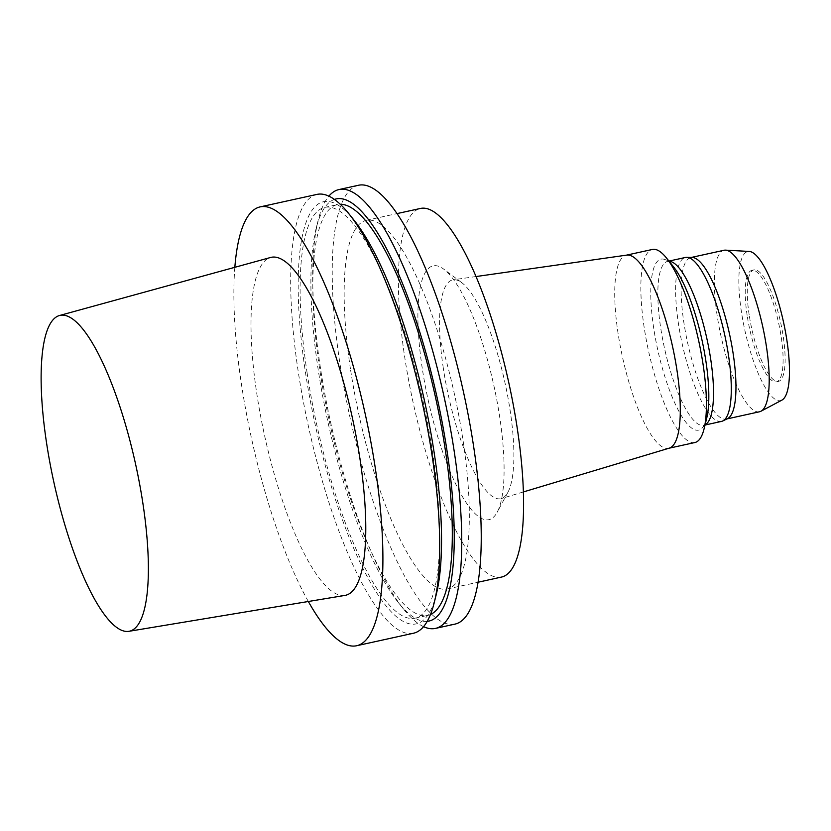 <?xml version="1.0" encoding="UTF-8"?>
<svg xmlns="http://www.w3.org/2000/svg" width="831" height="831" viewBox="0 0 831 831"><rect width="100%" height="100%" fill="white"/><g stroke="black" fill="none" stroke-linecap="round" stroke-linejoin="round"><path stroke-width="0.62" stroke-dasharray="4.16 3.12" d="M344.958 595.412A173.025 44.781 77.6 0 1 256.789 393.603A173.025 44.781 77.6 0 1 270.646 257.465M308.332 601.499A224.661 58.149 77.6 0 1 241.385 383.839A224.661 58.149 77.6 0 1 234.841 267.312M413.454 633.243A224.661 58.149 77.6 0 1 298.194 371.353A224.661 58.149 77.6 0 1 316.954 194.402M436.327 594.186A216.122 55.937 77.6 0 1 372.33 585.73A216.122 55.937 77.6 0 1 305.403 371.945A216.122 55.937 77.6 0 1 354.099 220.257M307.138 373.046A210.285 54.431 77.6 0 1 324.692 207.418A210.285 54.431 77.6 0 1 423.01 401.103A210.285 54.431 77.6 0 1 415.022 618.181A210.285 54.431 77.6 0 1 307.138 373.046M430.489 614.473A210.285 54.431 77.6 0 1 427.736 615.376A210.285 54.431 77.6 0 1 319.852 370.242A210.285 54.431 77.6 0 1 337.407 204.623A210.285 54.431 77.6 0 1 340.295 204.291M427.207 621.349A216.122 55.937 77.6 0 1 398.329 602.548A216.122 55.937 77.6 0 1 318.117 369.141A216.122 55.937 77.6 0 1 316.102 228.608A216.122 55.937 77.6 0 1 334.426 199.419M423.55 626.657A224.661 58.149 77.6 0 1 403.606 609.133A224.661 58.149 77.6 0 1 320.226 366.502A224.661 58.149 77.6 0 1 318.128 220.412A224.661 58.149 77.6 0 1 328.879 196.137M454.983 624.112A224.661 58.149 77.6 0 1 339.734 362.212A224.661 58.149 77.6 0 1 358.483 185.261M350.453 369.006A188.72 48.842 77.6 0 1 366.201 220.371A188.72 48.842 77.6 0 1 454.443 394.195A188.72 48.842 77.6 0 1 447.265 589.002A188.72 48.842 77.6 0 1 350.453 369.006M501.519 577.067A188.72 48.842 77.6 0 1 404.707 357.081A188.72 48.842 77.6 0 1 420.465 208.446M422.241 368.195A129.948 33.635 77.6 0 1 443.733 269.14A129.948 33.635 77.6 0 1 493.843 385.532A129.948 33.635 77.6 0 1 497.187 512.208A129.948 33.635 77.6 0 1 458.38 489.314A129.948 33.635 77.6 0 1 422.241 368.195M443.307 368.123A112.019 28.992 77.6 0 1 453.217 279.787A112.019 28.992 77.6 0 1 461.839 282.737A112.019 28.992 77.6 0 1 505.04 383.07A112.019 28.992 77.6 0 1 507.918 492.264A112.019 28.992 77.6 0 1 501.322 498.558A112.019 28.992 77.6 0 1 443.307 368.123M669.215 448.158A98.858 25.584 77.6 0 1 668.737 448.283A98.858 25.584 77.6 0 1 618.025 333.054A98.858 25.584 77.6 0 1 626.273 255.2A98.858 25.584 77.6 0 1 626.771 255.107M694.861 442.539A98.858 25.584 77.6 0 1 644.15 327.31A98.858 25.584 77.6 0 1 652.397 249.456M706.714 418.107A87.525 22.655 77.6 0 1 701.79 428.349A87.525 22.655 77.6 0 1 653.696 328.089A87.525 22.655 77.6 0 1 664.644 259.428A87.525 22.655 77.6 0 1 673.411 266.658M706.765 423.613A83.931 21.72 77.6 0 1 703.701 425.327A83.931 21.72 77.6 0 1 660.635 327.487A83.931 21.72 77.6 0 1 667.646 261.37A83.931 21.72 77.6 0 1 671.147 261.64M721.485 421.41A83.931 21.72 77.6 0 1 678.428 323.571A83.931 21.72 77.6 0 1 685.43 257.465M727.572 418.616A82.674 21.398 77.6 0 1 726.304 419.063A82.674 21.398 77.6 0 1 683.892 322.688A82.674 21.398 77.6 0 1 690.79 257.568A82.674 21.398 77.6 0 1 692.13 257.444M759.534 411.76A82.674 21.398 77.6 0 1 717.122 315.385A82.674 21.398 77.6 0 1 724.019 250.266M781.898 400.127A76.317 19.757 77.6 0 1 741.397 311.667A76.317 19.757 77.6 0 1 749.198 251.44M747.131 315.302A57.079 14.771 77.6 0 1 751.899 270.335A57.079 14.771 77.6 0 1 778.595 322.916A57.079 14.771 77.6 0 1 776.424 381.845A57.079 14.771 77.6 0 1 747.131 315.302M749.167 314.856A57.079 14.771 77.6 0 1 753.935 269.888A57.079 14.771 77.6 0 1 780.621 322.47A57.079 14.771 77.6 0 1 778.46 381.387A57.079 14.771 77.6 0 1 749.167 314.856M415.022 618.181L427.736 615.376M324.692 207.418L337.407 204.623M398.329 602.548L403.606 609.133M316.102 228.608L318.128 220.412M447.265 589.002L478.085 582.23M366.201 220.371L397.021 213.598M461.839 282.737L443.733 269.14M507.918 492.264L497.187 512.208M476.028 276.546L453.217 279.787M523.385 491.942L501.322 498.558M668.737 260.82L664.644 259.428M704.927 425.368L701.79 428.349M703.701 425.327L705.353 424.963M667.646 261.37L669.298 261.007M726.304 419.063L726.959 418.928M690.79 257.568L691.444 257.423M776.424 381.845L778.46 381.387M751.899 270.335L753.935 269.888"/><path stroke-width="1.25" d="M46.526 442.726A161.681 41.841 77.6 0 1 59.479 315.52A161.681 41.841 77.6 0 1 135.619 464.3A161.681 41.841 77.6 0 1 128.919 631.311A161.681 41.841 77.6 0 1 46.526 442.726M59.479 315.52L270.646 257.465A173.025 44.781 77.6 0 1 352.126 416.695A173.025 44.781 77.6 0 1 344.958 595.412L128.919 631.311M234.841 267.312A224.661 58.149 77.6 0 1 260.145 206.888A224.661 58.149 77.6 0 1 365.183 413.828A224.661 58.149 77.6 0 1 356.644 645.739A224.661 58.149 77.6 0 1 308.332 601.499M260.145 206.888L316.954 194.402A224.661 58.149 77.6 0 1 348.823 213.66A224.661 58.149 77.6 0 1 421.992 401.331A224.661 58.149 77.6 0 1 434.301 602.382A224.661 58.149 77.6 0 1 413.454 633.243L356.644 645.739M348.823 213.66L354.099 220.257A216.122 55.937 77.6 0 1 424.485 400.781A216.122 55.937 77.6 0 1 436.327 594.186L434.301 602.382M340.295 204.291A210.285 54.431 77.6 0 1 435.724 398.309A210.285 54.431 77.6 0 1 430.489 614.473M334.426 199.419A216.122 55.937 77.6 0 1 437.199 397.987A216.122 55.937 77.6 0 1 427.207 621.349M328.879 196.137A224.661 58.149 77.6 0 1 338.975 189.551A224.661 58.149 77.6 0 1 444.014 396.491A224.661 58.149 77.6 0 1 435.475 628.402A224.661 58.149 77.6 0 1 423.55 626.657M338.975 189.551L358.483 185.261A224.661 58.149 77.6 0 1 463.521 392.201A224.661 58.149 77.6 0 1 454.983 624.112L435.475 628.402M397.021 213.598L420.465 208.446A188.72 48.842 77.6 0 1 508.697 382.27A188.72 48.842 77.6 0 1 501.519 577.067L478.085 582.23M476.028 276.546L626.771 255.107A98.858 25.584 77.6 0 1 672.497 346.247A98.858 25.584 77.6 0 1 669.215 448.158L523.385 491.942M626.522 255.138L652.397 249.456A98.858 25.584 77.6 0 1 666.42 257.932A98.858 25.584 77.6 0 1 698.622 340.502A98.858 25.584 77.6 0 1 704.034 428.962A98.858 25.584 77.6 0 1 694.861 442.539L668.976 448.231M666.42 257.932L673.411 266.658A87.525 22.655 77.6 0 1 701.925 339.775A87.525 22.655 77.6 0 1 706.714 418.107L704.034 428.962M668.737 260.82L671.147 261.64A83.931 21.72 77.6 0 1 706.89 338.684A83.931 21.72 77.6 0 1 706.765 423.613L704.927 425.368M669.298 261.007L685.43 257.465A83.931 21.72 77.6 0 1 686.79 257.33A83.931 21.72 77.6 0 1 724.674 334.768A83.931 21.72 77.6 0 1 722.773 420.964A83.931 21.72 77.6 0 1 721.485 421.41L705.353 424.963M686.79 257.33L692.13 257.444A82.674 21.398 77.6 0 1 729.441 333.719A82.674 21.398 77.6 0 1 727.572 418.616L722.773 420.964M691.444 257.423L724.019 250.266A82.674 21.398 77.6 0 1 725.567 250.141A82.674 21.398 77.6 0 1 762.681 326.417A82.674 21.398 77.6 0 1 760.988 411.22A82.674 21.398 77.6 0 1 759.534 411.76L726.959 418.928M725.567 250.141L749.198 251.44A76.317 19.757 77.6 0 1 783.456 321.846A76.317 19.757 77.6 0 1 781.898 400.127L760.988 411.22"/></g></svg>
